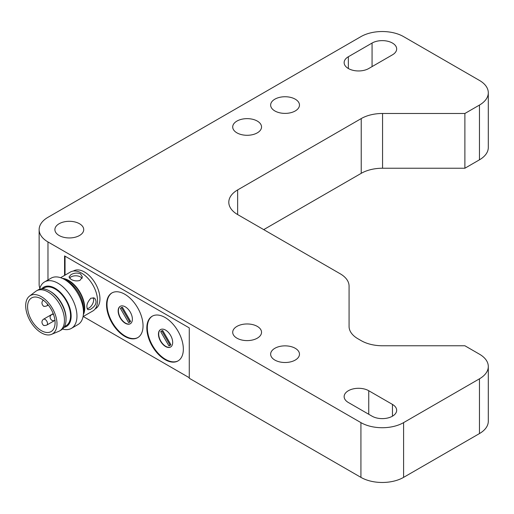 <?xml version="1.0" encoding="UTF-8"?>
<svg xmlns="http://www.w3.org/2000/svg" width="514" height="514" viewBox="0 0 514 514"><rect width="100%" height="100%" fill="white"/><g stroke="black" fill="none" stroke-linecap="round" stroke-linejoin="round"><path stroke-width="0.77" d="M464.887 113.478L479.459 105.068A30.178 17.425 0 0 0 488.3 92.745A30.178 17.425 0 0 0 479.459 80.428L403.593 36.629A30.178 17.425 0 0 0 360.924 36.629L47.975 217.306A30.178 17.425 0 0 0 39.135 229.623A30.178 17.425 0 0 0 47.975 241.946L360.924 422.624A30.178 17.425 0 0 0 403.593 422.624L479.459 378.818A30.178 17.425 0 0 0 488.3 366.501A30.178 17.425 0 0 0 479.459 354.185L464.887 345.768L382.557 345.768A30.178 17.425 180 0 1 361.22 340.666L357.905 338.752A30.178 17.425 180 0 1 349.07 326.435L349.07 286.118A30.178 17.425 0 0 0 340.229 273.795L237.641 214.569A30.178 17.425 180 0 1 228.801 202.246A30.178 17.425 180 0 1 237.641 189.929L361.22 118.58A30.178 17.425 180 0 1 382.557 113.478L464.887 113.478L464.887 168.232L382.557 168.232A30.178 17.425 0 0 0 361.22 173.334L263.721 229.623M59.116 235.508A14.418 8.327 180 0 1 54.895 229.623A14.418 8.327 180 0 1 69.313 221.303A14.418 8.327 180 0 1 83.731 229.623A14.418 8.327 180 0 1 74.832 237.314A14.418 8.327 180 0 1 59.116 235.508M274.861 360.07A14.418 8.327 180 0 1 270.64 354.185A14.418 8.327 180 0 1 285.058 345.858A14.418 8.327 180 0 1 299.476 354.185A14.418 8.327 180 0 1 290.571 361.875A14.418 8.327 180 0 1 274.861 360.07M236.928 338.167A14.418 8.327 180 0 1 232.707 332.282A14.418 8.327 180 0 1 247.125 323.961A14.418 8.327 180 0 1 261.542 332.282A14.418 8.327 180 0 1 252.637 339.972A14.418 8.327 180 0 1 236.928 338.167M372.065 416.186L348.357 402.501A14.418 8.327 180 0 1 344.136 396.615A14.418 8.327 180 0 1 353.034 388.925A14.418 8.327 180 0 1 368.744 390.73L392.452 404.415A14.418 8.327 180 0 1 396.673 410.3A14.418 8.327 180 0 1 387.774 417.991A14.418 8.327 180 0 1 372.065 416.186M236.928 132.85A14.418 8.327 180 0 1 232.707 126.964A14.418 8.327 180 0 1 247.125 118.644A14.418 8.327 180 0 1 261.542 126.964A14.418 8.327 180 0 1 252.637 134.655A14.418 8.327 180 0 1 236.928 132.85M274.861 110.953A14.418 8.327 180 0 1 270.64 105.068A14.418 8.327 180 0 1 285.058 96.741A14.418 8.327 180 0 1 299.476 105.068A14.418 8.327 180 0 1 290.571 112.759A14.418 8.327 180 0 1 274.861 110.953M348.357 56.746L372.065 43.06A14.418 8.327 180 0 1 387.774 41.255A14.418 8.327 180 0 1 396.673 48.946A14.418 8.327 180 0 1 392.452 54.831L368.744 68.523A14.418 8.327 180 0 1 353.034 70.322A14.418 8.327 180 0 1 344.136 62.631A14.418 8.327 180 0 1 348.357 56.746L348.357 68.523M479.459 105.068L479.459 159.815A30.178 17.425 0 0 0 488.3 147.499L488.3 92.745M479.459 159.815L464.887 168.232M349.07 286.118L349.07 326.435M479.459 378.818L479.459 433.572A30.178 17.425 0 0 0 488.3 421.255L488.3 366.501M479.459 433.572L403.593 477.371L403.593 422.624M360.924 422.624L360.924 477.371A30.178 17.425 0 0 0 403.593 477.371M360.924 477.371L189.274 378.272L189.274 327.9L64.571 255.908L64.571 275.408M39.135 229.623L39.135 284.377A30.178 17.425 0 0 0 39.88 288.213M83.242 316.508L189.274 377.726M65.047 256.178L65.047 275.138M73.296 271.071L73.553 270.917A21.858 12.619 60 0 1 84.482 272.002A21.858 12.619 60 0 1 98.765 291.265A21.858 12.619 60 0 1 95.418 308.786L95.154 308.933M124.786 294.233A25.816 14.906 60 0 1 141.652 316.977A25.816 14.906 60 0 1 137.694 337.666A25.816 14.906 60 0 1 111.879 322.76A25.816 14.906 60 0 1 111.879 292.954A25.816 14.906 60 0 1 124.786 294.233M165.09 317.498A25.816 14.906 60 0 1 181.956 340.249A25.816 14.906 60 0 1 177.998 360.937A25.816 14.906 60 0 1 152.183 346.031A25.816 14.906 60 0 1 152.183 316.219A25.816 14.906 60 0 1 165.09 317.498M112.123 292.819A25.816 14.906 -120 0 0 112.354 322.49A25.816 14.906 -120 0 0 137.932 337.525M152.427 316.091A25.816 14.906 -120 0 0 152.658 345.755A25.816 14.906 -120 0 0 178.236 360.796M83.069 316.611L92.873 310.944A22.462 12.972 -120 0 0 96.317 292.948A22.462 12.972 -120 0 0 81.642 273.152A22.462 12.972 -120 0 0 70.405 272.041L60.601 277.701M125.262 306.826A10.062 5.808 60 0 1 131.835 315.686A10.062 5.808 60 0 1 130.293 323.749A10.062 5.808 60 0 1 120.231 317.941A10.062 5.808 60 0 1 120.231 306.325A10.062 5.808 60 0 1 125.262 306.826M165.566 330.091A10.062 5.808 60 0 1 172.139 338.957A10.062 5.808 60 0 1 170.597 347.014A10.062 5.808 60 0 1 160.535 341.206A10.062 5.808 60 0 1 160.535 329.596A10.062 5.808 60 0 1 165.566 330.091M80.454 273.833L82.42 276.988L79.959 280.4C76.849 281.306 73.855 280.946 70.971 279.308L69.004 276.988L70.971 274.669C74.125 272.889 77.286 272.606 80.454 273.833M62.387 278.402A22.462 12.972 60 0 1 68.837 280.541A22.462 12.972 60 0 1 83.352 314.709M90.406 309.389L87.888 309.685C85.877 306.517 86.866 302.688 90.875 298.191L94.595 298.075C97.409 302.014 96.015 305.791 90.406 309.389M120.353 306.26A10.062 5.808 -120 0 0 120.469 317.8A10.062 5.808 -120 0 0 130.408 323.679M160.657 329.525A10.062 5.808 -120 0 0 160.773 341.071A10.062 5.808 -120 0 0 170.712 346.944M87.11 308.651A6.708 3.874 120 0 0 92.404 304.262A6.708 3.874 120 0 0 93.156 297.632M82.079 278.447A6.708 3.874 0 0 0 70.971 276.924A6.708 3.874 0 0 0 69.519 278.177M83.461 313.116A21.858 12.619 -120 0 0 68.837 281.036A21.858 12.619 -120 0 0 63.826 279.108M128.564 322.529L120.424 308.432A8.385 4.838 60 0 1 121.31 307.642A8.385 4.838 60 0 1 122.435 307.269L130.575 321.366A8.385 4.838 60 0 1 129.689 322.156A8.385 4.838 60 0 1 128.564 322.529L129.746 321.841A8.385 4.838 -120 0 0 130.241 321.745M168.868 345.793L160.728 331.703A8.385 4.838 60 0 1 161.614 330.907A8.385 4.838 60 0 1 162.739 330.541L170.879 344.637A8.385 4.838 60 0 1 169.993 345.427A8.385 4.838 60 0 1 168.868 345.793L170.05 345.112A8.385 4.838 -120 0 0 170.545 345.01M121.947 307.372A8.385 4.838 -120 0 0 121.612 307.751L120.424 308.432M121.612 307.751L129.746 321.841M162.251 330.637A8.385 4.838 -120 0 0 161.916 331.016L160.728 331.703M161.916 331.016L170.05 345.112M83.474 312.339L83.474 308.978A22.706 13.113 -120 0 0 67.418 281.164L64.507 279.487A26.824 15.484 60 0 1 83.474 312.339A26.824 15.484 60 0 1 77.916 324.617L71.407 328.375A26.824 15.484 60 0 1 62.554 329.031M39.584 289.253A26.824 15.484 60 0 1 44.583 281.916L51.098 278.158A26.824 15.484 60 0 1 64.507 279.487M44.583 281.916A26.824 15.484 60 0 1 57.998 283.246A26.824 15.484 60 0 1 75.519 306.877A26.824 15.484 60 0 1 71.407 328.375M41.705 288.849A22.706 13.113 60 0 1 55.088 288.283A22.706 13.113 60 0 1 70.463 310.347A22.706 13.113 60 0 1 63.967 327.399M64.398 326.692L66.017 325.754A21.858 12.619 -120 0 0 69.371 308.239A21.858 12.619 -120 0 0 55.088 288.977A21.858 12.619 -120 0 0 44.159 287.891L42.54 288.829M29.478 296.128L35.71 291.374A23.136 13.358 60 0 1 36.539 290.821L38.113 289.909A23.136 13.358 60 0 1 49.685 291.053L50.584 291.573A21.858 12.619 60 0 1 66.043 318.346L66.043 319.387A23.136 13.358 60 0 1 61.25 329.982L59.669 330.887A23.136 13.358 60 0 1 58.776 331.331L51.548 334.351A22.128 12.773 60 0 1 30.275 321.147A22.128 12.773 60 0 1 29.478 296.128A22.128 12.773 60 0 1 41.338 296.694A22.128 12.773 60 0 1 56.007 316.945A22.128 12.773 60 0 1 51.548 334.351M49.685 291.053L49.685 291.053A23.136 13.358 60 0 1 66.043 319.387M36.539 290.821A23.136 13.358 60 0 1 48.104 291.965A23.136 13.358 60 0 1 63.216 312.351A23.136 13.358 60 0 1 59.669 330.887M41.338 298.885A19.448 11.224 -120 0 0 31.611 297.921A19.448 11.224 -120 0 0 31.611 320.376A19.448 11.224 -120 0 0 51.059 331.601A19.448 11.224 -120 0 0 54.041 316.02A19.448 11.224 -120 0 0 41.338 298.885M382.557 168.232L382.557 113.478M361.22 173.334L361.22 118.58M237.641 214.569L237.641 189.929M47.975 279.957L47.975 241.946M368.744 390.73L368.744 414.271M392.452 416.186L392.452 404.415M372.065 66.602L372.065 43.06M47.494 304.115A3.354 1.934 60 0 1 46.806 305.894L48.265 305.053M53.212 313.617L51.753 314.459A3.354 1.934 60 0 1 53.43 314.626A3.354 1.934 60 0 1 53.629 314.754M46.806 325.06C45.168 325.6 44.249 325.69 44.05 325.33C44.198 326.525 39.713 322.239 43.452 319.252A3.354 1.934 60 0 1 45.129 319.419A3.354 1.934 60 0 1 47.32 322.368A3.354 1.934 60 0 1 46.806 325.06L54.947 320.357M43.452 319.252L51.728 314.472M46.806 305.894C45.168 306.434 44.249 306.524 44.05 306.164C44.198 307.366 39.713 303.074 43.452 300.086M51.753 314.459C50.462 315.602 49.929 316.354 50.141 316.714L50.141 318.025C51.291 320.518 52.942 321.269 55.107 320.267"/></g></svg>
